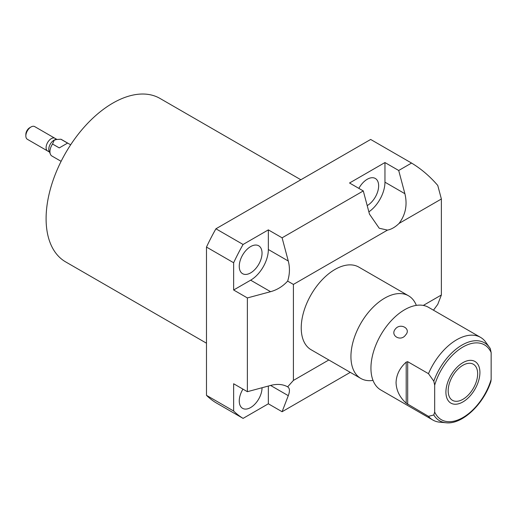 <?xml version="1.0" encoding="UTF-8"?>
<svg xmlns="http://www.w3.org/2000/svg" width="517" height="517" viewBox="0 0 517 517"><rect width="100%" height="100%" fill="white"/><g stroke="black" fill="none" stroke-linecap="round" stroke-linejoin="round"><path stroke-width="0.78" d="M434.681 412.023A43.182 24.932 120 0 0 462.915 417.555A43.182 24.932 120 0 0 491.15 379.42L490.879 381.559C483.563 404.384 462.017 424.761 446.087 422.764L439.793 422.182A47.719 27.55 -60 0 1 432.852 420.03A47.719 27.55 -60 0 1 428.477 416.34L433.795 414.983L434.681 412.023L434.681 385.159L433.795 381.171L428.477 373.675A47.719 27.55 -60 0 1 480.564 337.381A47.719 27.55 -60 0 1 484.94 341.071L489.547 347.482A44.979 25.966 120 0 0 461.287 345.492A44.979 25.966 120 0 0 433.795 381.171M491.15 379.42L491.15 352.562A43.182 24.932 120 0 0 462.915 347.03A43.182 24.932 120 0 0 434.681 385.159M490.265 348.574L489.547 347.482A44.979 25.966 120 0 1 490.265 348.574L491.15 352.562M448.181 390.8A20.842 12.033 120 0 0 452.498 400.339A20.842 12.033 120 0 0 468.557 394.755A20.842 12.033 120 0 0 477.656 373.785A20.842 12.033 120 0 0 473.339 364.239A20.842 12.033 120 0 0 457.274 369.823A20.842 12.033 120 0 0 448.181 390.8M428.477 416.34L406.2 403.195C399.699 397.308 396.319 390.458 396.061 382.651C396.319 374.844 399.699 367.994 406.2 362.107L407.687 361.674L428.477 373.675M432.852 420.03L380.822 389.992A47.719 27.55 120 0 1 371.878 376.725A47.719 27.55 120 0 1 370.941 368.149A47.719 27.55 -60 0 1 412.572 306.232A47.719 27.55 -60 0 1 428.541 307.344L480.564 337.381M405.612 334.945C400.94 342.08 389.766 335.63 395.35 329.025C400.391 322.414 411.564 328.857 405.612 334.945M416.334 305.379A47.719 27.55 -60 0 0 408.533 295.795A47.719 27.55 -60 0 0 371.762 308.578A47.719 27.55 -60 0 0 350.933 356.601A47.719 27.55 120 0 0 360.814 378.444A47.719 27.55 120 0 0 373.016 380.409M360.814 378.444L311.111 349.744A47.719 27.55 -60 0 1 301.23 327.901A47.719 27.55 -60 0 1 322.059 279.884A47.719 27.55 -60 0 1 358.83 267.102L408.533 295.795M328.825 359.974L293.404 380.422L293.404 284.421L387.492 230.104A25.042 14.457 120 0 0 399.059 223.422C405.612 214.697 407.551 204.784 404.889 193.701L398.704 170.487L384.958 162.551L349.544 182.999L363.289 190.935L282.095 237.814L268.349 229.878L243.08 244.47L215.925 228.792L370.663 139.454L411.558 163.062L398.704 170.487M433.472 310.194L437.763 304.358L441.376 294.994L441.376 198.993L399.059 223.422M441.376 294.994L423.294 305.431M350.28 372.363L282.095 411.732L288.279 395.667C289.998 391.149 289.791 388.202 287.652 386.839L293.404 380.422M287.652 386.839C282.825 384.183 277.131 383.717 270.572 385.443L247.378 391.692L233.639 383.756L233.639 411.015L206.483 395.337L206.483 247.068A152.696 88.161 -60 0 1 215.925 228.792M293.404 284.421L287.652 281.106C282.825 286.36 277.131 289.888 270.572 291.691L247.378 297.934L247.378 391.692M411.558 163.062C421.168 168.852 429.905 176.316 437.763 185.461L441.376 198.993M287.652 281.106C289.791 274.294 289.998 267.599 288.279 261.02L282.095 237.814M387.492 230.104L379.219 228.236L369.474 214.141L363.289 190.935M368.867 211.847A25.042 14.457 120 0 0 384.958 182.191L384.958 162.551M233.639 411.015A152.696 88.161 -60 0 0 243.08 418.389L268.349 403.796L268.349 386.044M262.035 387.744A16.111 9.3 -60 0 1 262.035 387.808A16.111 9.3 -60 0 1 255.004 404.023A16.111 9.3 -60 0 1 242.589 408.34A16.111 9.3 -60 0 1 239.255 400.959A16.111 9.3 -60 0 1 242.951 389.133M243.08 244.47A152.696 88.161 -60 0 0 233.639 262.746L233.639 289.998L250.648 280.182A25.042 14.457 120 0 0 268.349 249.517L268.349 229.878M239.255 266.313A16.111 9.3 -60 0 1 246.286 250.099A16.111 9.3 -60 0 1 258.7 245.788A16.111 9.3 -60 0 1 262.035 253.162A16.111 9.3 -60 0 1 255.004 269.37A16.111 9.3 -60 0 1 242.589 273.687A16.111 9.3 -60 0 1 239.255 266.313M358.856 188.375A16.111 9.3 -60 0 1 375.31 178.462A16.111 9.3 -60 0 1 378.644 185.836A16.111 9.3 -60 0 1 367.199 205.598M243.08 418.389L215.925 402.711A152.696 88.161 -60 0 1 206.483 395.337M282.095 411.732L268.349 403.796M233.639 262.746L206.483 247.068M247.378 297.934L233.639 289.998M206.483 343.204L65.64 261.886A94.365 54.479 -60 0 1 51.177 186.275A94.365 54.479 -60 0 1 112.822 103.116A94.365 54.479 -60 0 1 160.005 98.443L300.849 179.761M70.648 144.799L61.458 139.493A9.545 5.513 120 0 0 60.844 139.222L67.578 143.106L59.268 147.907L67.578 143.106M60.844 139.222L55.823 139.532A7.328 4.233 120 0 0 53.975 140.21A7.328 4.233 -60 0 0 49.134 151.126L50.382 154.176A9.545 5.513 -60 0 1 52.534 144.017L59.268 147.907M56.889 139.39L54.207 140.185L52.534 144.017M61.109 161.33L51.913 156.024A9.545 5.513 -60 0 1 50.382 154.176M49.529 152.088L27.369 139.293A7.328 4.233 -60 0 1 25.85 135.939A7.328 4.233 -60 0 1 31.033 126.962L31.033 126.962A7.328 4.233 120 0 1 34.697 126.6L56.857 139.396M29.682 127.738L31.033 126.962L29.682 127.738A5.422 3.128 -60 0 0 25.85 134.381L25.85 135.939M445.912 392.106A24.047 13.881 120 0 0 450.895 403.118A24.047 13.881 120 0 0 469.423 396.675A24.047 13.881 120 0 0 479.918 372.473A24.047 13.881 120 0 0 474.942 361.467A24.047 13.881 120 0 0 456.408 367.91A24.047 13.881 120 0 0 445.912 392.106M56.03 139.506A7.328 4.233 120 0 0 50.22 139.383A7.328 4.233 120 0 0 46.097 147.629A7.328 4.233 120 0 0 49.212 151.313M25.85 134.691A5.803 3.348 -60 0 1 29.954 127.583M433.795 414.983A44.979 25.966 120 0 0 446.087 422.764M407.687 404.339L407.687 361.674M404.889 193.701L384.958 182.191M288.279 395.667L270.572 385.443M270.572 291.691L250.648 280.182M288.279 261.02L268.349 249.517M406.2 403.195L406.2 362.107"/></g></svg>
